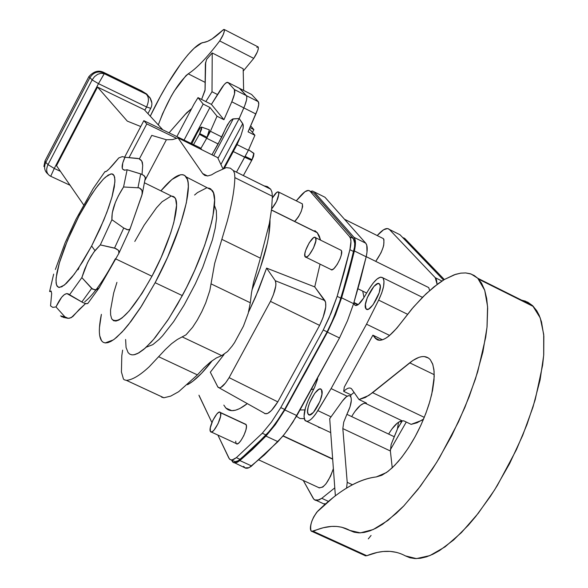<?xml version="1.0" encoding="UTF-8"?>
<svg xmlns="http://www.w3.org/2000/svg" width="588" height="588" viewBox="0 0 588 588"><rect width="100%" height="100%" fill="white"/><g stroke="black" fill="none" stroke-linecap="round" stroke-linejoin="round"><path stroke-width="0.88" d="M151.792 102.819L149.947 97.593L146.111 94.087L104.245 73.698L98.49 83.658L146.574 106.965C149.139 101.085 148.984 96.785 146.111 94.087L142.105 91.14L104.399 72.794L102.79 72.339L104.245 73.698L101.085 73.272L97.667 74.301L94.528 76.631L92.14 79.909L48.01 164.633C45.768 169.675 46.379 173.394 49.826 175.797L50.619 176.238M145.111 180.031L166.389 139.753L172.578 139.584L178.039 137.893L202.853 173.813L204.874 175.474L207.836 175.922L211.511 174.871L215.84 172.313L226.27 167.609L230.305 168.146L233.392 170.608L234.553 173.423L234.855 177.627C234.546 189.071 232.017 203.595 227.262 221.198L214.664 263.402L209.828 290.531L205.741 302.857L201.824 311.633L197.325 320.004L192.621 327.266L186.028 334.815L177.304 339.496L171.578 343.679L165.382 349.485L149.271 366.706C140.025 375.328 132.41 379.877 126.427 380.363L124.222 379.789L123.436 378.995L121.422 371.991L121.804 355.725L122.627 350.139M146.236 347.199L152.829 344.627L159.061 339.467L162.494 335.895L173.644 321.629L184.14 305.025L195.319 283.908L202.75 267.327L212.43 239.831L215.245 228.041L216.568 218.207L216.362 210.688L214.436 205.433M222.786 168.462L217.67 157.628L178.039 137.893M221.83 239.338L260.411 258.161L269.37 223.433L271.634 208.762L272.369 196.26L271.935 192.011L270.664 189.174L267.305 186.558L264.086 185.874M162.854 129.845L144.325 109.736L97.52 87.075L127.287 121.113L140.76 126.53M60.483 171.351L54.265 168.455L50.715 176.275L70.31 185.382M83.856 205.19L56.514 165.684L97.52 87.075M202.059 149.852L200.089 147.794L143.839 120.672L146.787 123.936L176.65 138.32M124.685 157.077L143.839 120.672M260.411 258.161L253.546 282.24L251.451 293.044L250.312 302.769L211.041 283.857M182.464 337.034L221.735 355.615L227.549 351.521L232.157 346.038L234.538 342.628L243.439 326.171L248.202 313.353L250.312 302.769M221.735 355.615L216.369 357.952L210.453 362.01L204.087 367.698L197.399 374.894L158.833 356.798M161.568 397.128L163.905 397.767L170.711 396.114L178.649 391.718L197.399 374.894M139.385 158.87L151.763 135.387L166.389 139.753M129.051 157.613L146.787 123.936M124.678 170.226L122.635 169.123C121.51 167.051 122.289 163.104 124.972 157.268L122.311 156.621L118.791 157.922C110.5 168.087 105.891 172.644 104.98 171.586L93.183 188.55L79.358 213.246L79.071 215.781L91.875 193.944L97.998 185.374L103.539 178.965L108.229 175.048L111.808 173.864L114.094 175.525L114.947 179.979L114.293 187.058L112.139 196.429L108.582 207.623L103.804 220.066L91.625 245.997L94.969 250.62L100.32 244.902L111.911 219.714L112.249 212.988L115.292 202.632L118.357 195.892L123.561 186.991L127.118 169.763L124.325 170.189L122.635 169.123L124.891 170.226L122.635 169.123L122.289 168.3L122.76 163.001L124.972 157.268L122.311 156.621L118.791 157.922L109.081 169.013L106.193 171.483L104.98 171.586L93.183 188.55L79.358 213.246L75.925 219.398L65.07 242.888L75.925 219.398M127.118 169.763L140.716 173.894L137.996 187.594L140.716 173.894L143.994 175.54L145.383 178.01L144.707 176.231L141.928 174.32L127.118 169.763L123.561 186.991L139.253 187.859L141.943 190.328L142.252 193.996L130.014 229.085L128.059 229.857L123.745 228.034L114.542 248.07L118.614 250.437L118.864 253.354L99.151 287.863L97.343 289.414L95.05 289.957L91.662 288.414L81.835 301.982L85.187 303.54L87.708 303.599L99.247 287.738M116.931 282.365L113.682 292.949L110.537 310.074L110.625 314.867L111.602 318.615L113.484 320.688L115.961 321.055L118.805 320.085L122.157 317.873L129.25 310.898L142.046 293.339L151.961 276.257L115.74 258.911L151.961 276.257C170.013 242.793 180.964 204.617 174.937 197.744L171.549 196.083M129.838 354.189L131.903 354.865L133.976 354.792L138.908 352.851L143.744 349.404L151.432 341.885L155.592 337.02L168.866 318.534L182.317 295.602L155.136 282.71L167.587 257.257L180.553 224.028L186.381 202.698L188.322 186.617L188.079 182.662L187.403 179.48L184.794 175.489L182.897 174.702L180.634 174.724L171.917 179.494L160.899 190.865C173.21 176.179 181.641 171.534 186.198 176.929C194.209 186.198 179.531 237.545 155.136 282.71L182.317 295.602C206.579 250.907 220.676 199.81 212.187 190.336L207.498 187.917M142.053 174.121L142.7 165.463L142.053 174.121M79.042 267.54L78.108 269.738M87.759 303.437L86.12 303.761L82.959 302.622L69.494 294.684C65.878 291.597 61.373 295.676 55.985 306.914L64.9 316.836L66.973 318.123L69.494 318.248L72.772 316.609L79.284 309.398L85.503 303.629L71.295 317.63L68.223 318.336L64.9 316.836L60.49 315.918L64.9 316.836L55.985 306.914L52.788 307.384L50.546 305.87L52.788 307.384L55.985 306.914L61.622 297.3L64.349 294.61L66.841 293.544L81.835 301.982L91.662 288.414L81.85 277.609L69.56 294.75L81.85 277.609L87.399 263.005L91.022 256.361L94.969 250.62L91.625 245.997L78.182 268.694L71.883 277.279L66.319 283.416L61.762 286.812L58.44 287.341L56.492 285.026L55.985 280.028L56.933 272.634L59.256 263.24L67.488 240.389L79.071 215.781L79.358 213.246M84.694 301.842C93.316 295.036 103.539 280.667 115.373 258.735M137.805 158.429L124.972 157.268L138.974 158.701L141.796 161.075L142.7 165.463L142.333 162.185L141.039 160.083L138.974 158.701L135.093 158.165M119.026 253.031L129.992 229.129M51.303 291.42L49.605 291.516L53.662 274.111L49.605 291.516L51.024 291.009L51.678 293.405L50.546 305.87M114.542 248.07L123.745 228.034L111.911 219.714L100.32 244.902L115.785 248.496L118.614 250.437L119.232 251.929L118.864 253.354L99.151 287.863L96.241 289.833L92.676 289.222L81.85 277.609L84.701 269.164L88.391 261.043L93.823 252.149L100.32 244.902L114.542 248.07M55.375 269.502L65.07 242.888L55.375 269.502M128.044 352.557L129.816 354.182L132.057 354.88L134.733 354.637L137.82 353.439L145.118 348.214L153.63 339.372L167.815 320.159L177.547 304.224L186.617 287.334L194.65 270.384L204.69 245.299L211.489 222.749L212.922 216.156L214.591 200.089L213.488 192.923L210.702 188.866L208.725 188.035M206.381 188.006L197.465 192.592L194.577 195.04M125.619 339.474L126.06 347.508L128.169 352.726M155.136 282.71L140.606 307.546L131.058 321.269L122.157 331.977L114.329 339.195L110.926 341.4L107.92 342.657L105.326 342.951L103.187 342.297L101.503 340.709C98.674 336.358 98.637 327.567 101.393 314.352L99.438 327.685L99.357 332.029L99.695 335.704L101.621 340.878L103.201 342.312L105.178 342.936L113.344 339.901L116.733 337.255L124.318 329.589L128.449 324.635L141.657 305.9L155.136 282.71M112.043 319.372C119.364 324.87 132.667 310.493 151.961 276.257L161.112 257.544L170.682 233.076L173.886 222.198L176.547 205.293L175.636 199.045L174.239 196.965L172.688 196.179M171.034 196.135L162.053 201.772L156.467 207.829L144.148 225.16L134.792 241.447M91.625 245.997L82.761 261.579L74.176 274.331L64.482 285.026L59.337 287.488L57.168 286.378L56.088 283.151L56.132 277.955L59.447 262.593L64.467 247.93L71.185 231.9L79.071 215.781L87.487 200.868L95.756 188.351L103.216 179.296L105.414 177.186L110.823 173.938L112.168 173.916L113.271 174.445L114.653 177.135L114.903 181.92L111.955 197.083L106.92 212.18L99.938 229.004L91.625 245.997M131.006 226.189L129.852 229.349L128.846 229.871L127.104 229.643L123.745 228.034L111.911 219.714C111.463 210.783 115.344 199.876 123.561 186.991L139.253 187.859L141.296 189.285L142.311 191.512L141.899 195.231L131.006 226.189M61.483 316.697L64.93 317.292M314.852 230.636L317.38 232.797L271.48 210.078L317.38 232.797L319.321 236.097L320.563 240.139L317.204 232.583L311.103 229.563M219.273 387.911L263.997 412.96C266.93 415.532 271.531 411.835 277.793 401.876L229.114 377.636C223.932 386.037 220.213 389.212 217.957 387.176L210.32 372.211L217.773 386.875L219.478 387.911L220.735 387.529L225.557 382.972L229.114 377.636L270.465 301.379L273.369 294.794L275.772 285.974L275.941 283.725L275.28 280.719L266.599 268.106L275.28 280.719L324.921 300.593L314.727 286.907L266.599 268.106L255.611 296.822L248.555 312.11L258.566 289.825L266.599 268.106L314.727 286.907L320.07 264.152L314.727 286.907L325.598 302.1L325.752 306.951L323.04 317.52L319.607 325.385L277.793 401.876L271.347 410.6L267.525 413.504L264.688 413.607M210.32 372.211L224.028 354.505L210.32 372.211M225.395 407.521C229.937 412.732 237.243 411.431 247.305 403.618M270.002 220.044C270.237 236.817 264.233 260.109 251.98 289.921L260.278 268.135L267.297 243.373L268.694 236.126L270.002 220.044M212.275 360.62C202.809 372.939 194.554 380.965 187.513 384.699L192.915 381.186L201.64 373.211L212.275 360.62M278.624 192.048C279.138 196.767 276.801 202.404 271.612 208.96L276.581 201.441L278.962 193.599L278.624 192.048L276.801 192.283L272.354 198.046C275.213 193.224 277.301 191.218 278.616 192.041L302.372 203.867L278.624 192.048M294.698 221.331L294.595 221.397C300.167 215.362 302.761 209.519 302.372 203.867L302.636 206.645L301.203 211.474L298.55 216.722L295.58 220.596M315.543 237.662C318.578 240.617 307.722 260.69 305.179 256.846L307.208 256.728L309.229 254.847L313.47 248.048L315.866 240.779L315.543 237.662L314.315 237.368L313.47 237.795L309.259 242.726L305.694 250.282L304.849 253.671L305.15 256.809C302.203 253.737 312.963 233.87 315.528 237.648L341.18 250.326L341.54 251.054L341.283 255.074L340.084 258.779L337.196 264.468L333.911 268.598L332.051 269.752L330.801 269.4M305.9 257.199L330.838 269.436C333.521 273.346 344.37 253.354 341.194 250.341L340.423 249.959L341.194 250.341M220.493 412.717C222.852 416.466 212.9 435.414 210.541 431.673L212.136 431.768L214.003 430.166L218.067 423.661L220.581 416.216L220.493 412.717L220.059 412.225L218.692 412.379L216.832 414.003L212.797 420.464L210.291 427.858L210.357 431.379C208.079 427.52 217.95 408.77 220.324 412.46L246.129 424.661L220.493 412.717M211.305 432.026L236.185 443.543C238.684 447.343 248.628 428.468 246.129 424.661L246.438 426.712L245.931 429.872L243.822 435.612L240.779 440.802L238.735 443.051L237.06 443.903L236.001 443.249L235.707 441.176M362.722 291.119L363.987 297.454L362.722 291.119M313.838 388.889L311.794 389.506L313.838 388.889M383.435 238.662L344.48 219.251L383.435 238.662C385.111 243.983 382.538 251.554 375.732 261.359L380.98 252.847L383.067 247.555L383.736 245.1L383.957 239.625L383.435 238.662M366.214 256.647L428.696 287.569L429.652 290.509L428.711 287.583L366.214 256.655L427.461 286.959M332.676 459.206L282.953 436.002L332.676 459.206M258.86 459.934L318.689 487.584C323.657 488.562 328.545 482.256 333.367 468.643L330.625 476.104L326.017 483.777L322.841 487.04L319.115 487.93M235.516 461.69L237.655 461.065L240.147 459.404L236.361 457.655L232.26 459.889L230.864 459.875L229.401 458.941L217.883 435.069L228.85 458.059L230.048 459.522L231.745 459.956L233.877 459.324L236.361 457.655L262.292 433.238L271.516 421.978L280.777 407.609L323.253 329.986L331.11 313.036L337.152 296.345L344.098 272.45L349.904 249.687L350.948 241.514L350.558 238.618L349.588 236.677L310.023 191.188L308.421 190.409L304.922 191.754L296.279 200.824L300.49 195.922C304.944 190.931 308.119 189.351 310.023 191.188L313.5 192.923L311.934 192.144L313.5 192.923L353.344 238.544L313.5 192.923L310.023 191.188L349.588 236.677C351.286 238.809 351.389 243.145 349.904 249.687L337.152 296.345L329.03 317.917L323.253 329.986L280.777 407.609L284.636 409.424L306.157 371.278L327.112 331.853L331.235 323.437L338.24 306.451L347.92 274.324L354.505 247.122L354.718 243.381L353.344 238.544L349.588 236.677M199.251 396.018L211.9 422.522L198.942 395.173M245.681 424.161L246.129 424.661L244.858 424.066M247.313 403.618L239.808 408.55L235.56 410.204L231.797 410.659L225.902 408.079L223.83 405.103M234.884 462.947L245.835 468.261L247.879 468.173L250.988 466.527L277.933 441.669L284.666 433.87L292.868 422.206L339.496 337.968L327.45 332.154L284.842 409.961L275.382 424.61L265.952 436.09L252.59 449.35L239.86 460.558L237.251 462.293L233.23 462.484L231.496 459.956L232.561 461.874L234.09 462.859L236.67 462.55L239.86 460.558L251.664 465.997L239.86 460.558L265.952 436.09L277.933 441.669L265.952 436.09L275.382 424.61L284.842 409.961L296.889 415.62L284.842 409.961L327.45 332.154L339.496 337.968L347.493 320.695L353.608 303.665L341.621 297.815L335.469 314.852L327.45 332.154L335.469 314.852L341.621 297.815L353.608 303.665L366.177 256.802L354.366 250.951L348.566 273.817L341.621 297.815L354.366 250.951L366.177 256.802C367.691 249.959 367.537 245.416 365.714 243.167L353.998 237.346L355.027 239.375L355.218 246.313L354.366 250.951C355.909 244.116 355.784 239.581 354.005 237.354L365.714 243.167L324.944 197.237L314.095 191.82L354.005 237.354M310.486 191.416L312.419 191.004L314.095 191.82L353.998 237.346L365.707 243.16L366.765 245.203L367.008 252.156L366.177 256.802L360.473 279.668L353.608 303.665L347.493 320.695L339.496 337.968L296.889 415.62L287.407 430.232L282.622 436.414L264.49 454.855L249.04 467.717L244.968 467.886L243.675 466.335M231.613 459.956L235.068 461.683L238.258 460.742L252.833 448.232L270.7 429.85L280.042 416.929L284.636 409.424L327.112 331.853L323.253 329.986L327.112 331.853L332.881 319.784L340.996 298.219L337.152 296.345L340.996 298.219L353.689 251.561L349.904 249.687L353.689 251.561C355.167 245.012 355.049 240.676 353.344 238.544M325.098 504.291L324.649 503.607M398.179 233.848L400.016 234.774L443.499 280.042L400.016 234.774L398.179 233.848M331.933 458.589L331.434 458.618M321.783 498.315L328.449 501.388L321.783 498.315L317.204 500.462L315.594 500.366L313.874 499.3L303.268 480.455L313.184 498.33L314.639 499.947L319.027 499.947L321.783 498.315L334.785 487.871L321.783 498.315M377.217 235.553L378.701 233.958C383.53 228.901 387.095 227.402 389.381 229.452L400.016 234.774L389.381 229.452L435.245 277.69L389.381 229.452L387.507 228.541L383.56 229.776L377.217 235.553M441.948 281.02L435.245 277.69L437.127 284.394L436.465 279.807L435.245 277.69L441.948 281.02L435.252 277.698M406.271 422.037L390.314 449.849L406.271 422.037M404.103 238L444.33 279.535L404.941 238.618L403.155 237.728M402.582 237.442L404.941 238.618L402.582 237.442M428.696 287.569L427.439 286.959M316.667 426.013L321.129 428.115L318.439 427.263M300.167 409.968L304.885 409.902L300.167 409.968M296.484 416.311L299.902 418.48L304.239 418.7L299.902 418.48L296.484 416.311M314.095 191.82L324.944 197.237L323.29 196.414L324.944 197.237L365.707 243.16M236.361 457.655L240.147 459.404L266.136 435.024L262.292 433.238L236.361 457.655M262.292 433.238L266.136 435.024L275.368 423.779L284.636 409.424L280.777 407.609L271.516 421.978L262.292 433.238M229.114 377.636L277.793 401.876L319.607 325.385L270.465 301.379L229.114 377.636M270.465 301.379L319.607 325.385C325.289 313.367 327.053 305.106 324.921 300.593L275.28 280.719C276.845 284.416 275.243 291.303 270.465 301.379M346.891 414.327L394.247 436.737L391.145 444.499L390.373 450.996L342.833 428.601L343.737 422.118L346.891 414.327L394.247 436.737L397.437 428.961L398.546 422.191L397.341 429.291L391.145 444.499L390.373 450.996L392.24 467.798L398.245 461.514C411.394 445.77 421.647 426.697 428.99 404.294L431.732 394.276L434.223 376.636L433.915 369.521L432.592 363.832L430.298 359.709L432.841 364.553L434.106 371.418L434.032 380.069L432.606 390.182L429.872 401.376L425.918 413.202L420.905 425.19L415.04 436.84L408.55 447.696L401.714 457.302L394.798 465.284L388.08 471.348L381.832 475.273L376.283 476.934L386.463 472.539L392.24 467.798L390.373 450.996L342.833 428.601L347.214 482.329L342.833 428.601L343.737 422.118L346.891 414.327C351.095 405.647 352.286 399.612 350.47 396.238C348.662 394.688 345.964 396.305 342.363 401.097L329.706 418.693L335.366 495.824L329.706 418.693L342.363 401.097L346.494 396.672L348.831 395.621L349.764 395.739L351.021 397.231L351.345 400.252L350.036 406.852L346.891 414.327M352.44 484.755L347.214 482.329L346.582 488.099L347.214 482.329L352.44 484.755M308.134 414.084C304.4 409.094 317.689 384.368 321.342 389.521L319.916 389.006L318.821 389.381L314.8 393.225L309.714 402.493L308.149 407.381L307.59 411.446L308.134 414.084L309.692 414.878L313.404 412.409L319.968 401.347L321.945 394.232L321.504 389.741C325.377 394.548 311.949 419.611 308.325 414.356L309.795 414.863L308.134 414.084M365.979 308.796C361.701 304.43 375.725 278.822 379.539 284.055L377.827 283.592L373.909 286.452L367.287 297.646L365.398 304.569L365.979 308.796L367.691 309.347L368.86 308.884L373.079 304.753L379.194 292.743L380.267 286.466L379.561 284.077C383.993 288.26 369.815 314.212 366.037 308.869L367.206 309.398L365.979 308.796M304.797 420.155C302.996 415.503 304.635 407.844 309.714 397.179L314.573 387.426L308.068 400.671L305.488 407.668L304.003 416.51L305.099 420.582C307.972 422.779 312.228 419.465 317.865 410.622L331.095 388.595L366.522 324.194L378.65 300.115L407.521 314.264L378.65 300.115L366.522 324.194L389.646 335.439L366.522 324.194L331.095 388.595L347.163 396.231L331.095 388.595L315.903 413.658C312.375 418.612 309.376 421.184 306.914 421.383L304.797 420.155M521.6 300.145L525.554 301.203L532.581 305.628L536.719 310.699L539.13 315.205L541.504 321.886L543.849 336.086L543.738 354.718L542.636 365.148L535.183 399.781L526.966 424.565L516.47 449.592L497.375 485.416L490.37 496.426L475.802 516.404L468.386 525.187L453.664 539.946L439.53 550.588L432.849 554.271L426.498 556.836L420.538 558.262L415.003 558.571L409.946 557.769L405.397 555.888L416.429 558.6L429.843 555.609L445.079 546.847L461.477 532.559L478.264 513.287L494.604 489.892L509.671 463.498L522.681 435.436L532.978 407.131L540.085 380.002L543.687 355.387L543.709 334.403L540.24 317.939L532.581 305.628L477.757 278.256L471.186 274.052L465.674 272.928L460.816 273.133L454.281 274.765L444.388 279.498L433.856 286.944L422.912 296.874L411.806 309.031L400.759 323.135C389.3 338.049 380.855 343.135 375.416 338.387L372.895 335.167L382.42 339.783L372.895 335.167L344.281 387.095L343.693 391.373L344.281 387.095L372.895 335.167L377.04 339.666C380.032 341.121 384.045 339.864 389.087 335.895L396.797 328.192L413.393 307.171L426.065 293.794L438.435 283.438L444.388 279.498L455.626 274.317L460.816 273.141L465.667 272.928L470.135 273.707L474.178 275.478L477.757 278.256L532.581 305.628L527.752 302.181L520.248 299.961M353.939 302.563L358.18 304.628L353.939 302.563M351.668 416.583C356.666 408.087 361.135 403.618 365.075 403.184L402.273 420.876C398.194 421.243 393.651 425.639 388.639 434.084M351.036 394.864L350.654 396.327L351.036 394.864L343.693 391.373L351.036 394.864L354.094 392.431L351.036 394.864M354.902 411.482L360.393 405.36L363.671 403.419L366.493 403.111L359.003 399.539L368.882 395.423L409.711 362.818L434.238 374.688L409.711 362.818C418.619 355.799 425.411 354.682 430.085 359.459L428.549 358.07L424.205 356.541L421.67 356.659L418.928 357.357L412.916 360.459L372.608 392.681L424.293 417.362L372.608 392.681L365.354 397.488L359.003 399.539L366.493 403.111L365.075 403.184L402.273 420.876L403.75 420.832L411.152 424.36L417.01 422.809L423.595 419.068L421.434 420.486L411.152 424.36L403.75 420.832L400.825 421.089L397.459 422.97L391.887 429.02M477.757 278.256L481.565 283.181L484.652 290.082L486.71 298.667L487.665 308.222L487.055 326.744L485.725 337.144L477.699 371.785L469.195 396.657L458.522 421.824L439.376 457.964L432.4 469.106L417.987 489.356L403.434 506.312L396.275 513.353L382.538 524.312L376.077 528.149L369.97 530.854L364.251 532.434L358.981 532.882L354.189 532.213L341.804 527.238L336.814 526.451L331.588 526.407L323.356 527.723L311.64 531.412C309.861 530.141 309.979 526.598 312 520.77L313.691 516.962L316.792 512.177L333.286 497.433C348.735 485.247 363.068 478.411 376.283 476.934C358.482 479.11 339.004 490.473 317.851 511.023C311.89 518.704 309.641 525.363 311.096 531.008L313.22 531.28C327.244 525.01 339.474 524.731 349.919 530.457L360.341 532.875L373.182 529.553L387.918 520.446L403.912 505.805L420.42 486.195L436.612 462.491L451.672 435.84L464.821 407.58L475.398 379.15L482.895 351.984L486.989 327.413L487.577 306.546L484.718 290.281L477.757 278.256M359.003 399.539L351.867 389.212C350.176 387.051 347.457 387.771 343.693 391.373C347.236 387.962 349.875 387.132 351.617 388.889L359.003 399.539M375.144 338.063L379.686 340.261L375.144 338.063M312.228 531.523L364.553 555.381L366.794 555.719L313.22 531.28L366.794 555.719L365.133 555.807M371.072 535.455L368.286 538.88M405.397 555.888C394.239 549.839 381.377 549.787 366.794 555.719L377.356 552.411L383.163 551.5L390.138 551.382L396.768 552.426M317.726 378.819L314.573 387.426L317.726 378.819M357.886 304.834L353.851 302.864L357.886 304.834M354.748 304.981L353.638 303.562L355.395 305.466L358.408 304.459L363.604 298.079C359.709 304.15 356.776 306.473 354.807 305.054L354.748 304.981M369.102 288.973L363.604 298.079L369.102 288.973C375.144 279.396 379.752 275.691 382.942 277.867C385.191 281.806 383.758 289.222 378.65 300.115L381.722 292.986L383.589 286.327L384.008 281.057L382.935 277.852L380.517 277.139L377.092 278.977L373.115 283.107L369.102 288.973M402.221 420.876L401.545 422.096L400.038 421.375L401.545 422.096L397.532 428.637L402.221 420.876M331.037 416.841L317.865 410.622L331.037 416.841M245.137 156.371L252.068 159.723L253.832 153.284L248.614 149.771L253.965 153.608L253.443 156.606L252.068 159.723L245.137 156.371L244.667 157.239L233.318 151.564L240.793 135.997L243.109 128.441L243.087 124.406L239.184 118.541L243.836 107.891L255.846 113.969C258.558 107.486 259.381 103.392 258.308 101.695L246.372 95.631L239.867 88.516L251.62 94.492L258.308 101.695L246.372 95.631C247.408 97.314 246.563 101.401 243.836 107.891L255.846 113.969L248.055 131.837L254.913 135.291L248.386 150.285L245.137 156.371M201.603 99.438L205.021 90.515L205.366 64.07L206.586 59.41L212.224 52.957L243.175 68.774L243.63 90.434L243.175 68.774L243.63 90.434L243.175 68.774L212.224 52.957L212.011 91.757L212.224 52.957L243.175 68.774L212.224 52.957L206.586 59.41L212.224 52.957L206.586 59.41L205.366 64.07L205.69 62.1L205.08 89.795L201.603 99.438L205.021 90.515L201.603 99.438M150.271 116.189C168.212 78.101 193.077 43.306 203.646 42.468L207.557 41.351L212.106 38.904L223.844 29.429L224.454 30.62L223.322 34.42L219.706 40.925C207.16 57.462 196.671 68.428 188.248 73.823L185.948 75.646L174.254 91.067L171.123 96.403L162.597 113.675L158.304 124.906C167.411 100.577 177.392 83.555 188.248 73.823L205.161 82.393L188.248 73.823C196.671 68.428 207.16 57.462 219.706 40.925L253.729 58.381C257.14 53.273 258.647 49.473 258.235 46.996L258.323 48.87L257.353 51.913L253.729 58.381L219.706 40.925C207.16 57.462 196.671 68.428 188.248 73.823C177.392 83.555 167.411 100.577 158.304 124.906L162.597 113.675L171.123 96.403L174.254 91.067L185.948 75.646L188.248 73.823C196.671 68.428 207.16 57.462 219.706 40.925L253.729 58.381L243.219 71.104L253.729 58.381L257.353 51.913L258.323 48.87L258.235 46.996L224.293 29.518C224.616 31.965 223.087 35.765 219.706 40.925L222.815 35.581L224.322 31.377L224.469 30.025L223.844 29.429L222.955 30.039C214.936 37.698 208.497 41.844 203.646 42.468L201.64 43.02L203.646 42.468C193.077 43.306 168.212 78.101 150.271 116.189L160.318 96.506L167.374 84.157L181.479 62.85L188.087 54.566L194.121 48.267L201.64 43.02L194.121 48.267L188.087 54.566L181.479 62.85L167.374 84.157L160.318 96.506L150.271 116.189M249.371 128.816L254.913 135.291L248.386 150.285L237.037 144.604L248.386 150.285L236.472 172.144L244.667 157.239L251.693 160.428L252.068 159.723L243.359 175.569L251.693 160.428L233.318 151.564L224.484 167.933L237.037 144.604L240.793 135.997L223.616 168.175L240.793 135.997L243.109 128.441L243.278 125.501L242.726 123.612L220.919 164.508L242.726 123.612L239.184 118.541L217.986 158.312L239.184 118.541L232.473 119.055L229.563 121.62L225.623 128.375L221.845 136.989L210.416 131.264L217.023 116.226L209.953 107.479L190.916 143.369L209.953 107.479L203.154 104.054L198.009 97.623L194.106 103.988L176.848 136.592L194.106 103.988L198.009 97.623L211.415 104.385L198.009 97.623L203.154 104.054L209.953 107.479L217.023 116.226L223.94 119.702L231.797 101.797L243.836 107.891L239.184 118.541L243.836 107.891C246.563 101.401 247.408 97.314 246.372 95.631L246.828 97.189L246.534 99.945L244.74 105.715L239.184 118.541L217.986 158.312L239.184 118.541L233.274 118.849L213.679 155.644L233.274 118.849L230.592 120.466L227.497 124.671L218.133 143.972L206.704 138.261L210.416 131.264L217.023 116.226L223.94 119.702L231.797 101.797L243.836 107.891L244.74 105.715L246.534 99.945L246.828 97.189L246.372 95.631L234.399 89.552L228.078 82.526L251.62 94.492L258.308 101.695L258.742 104.51L257.5 109.706L248.055 131.837L254.913 135.291L249.371 128.816M239.323 88.237L246.372 95.631L234.399 89.552C235.406 91.221 234.531 95.3 231.797 101.797L234.516 93.845L234.399 89.552L228.078 82.526L239.867 88.516L246.372 95.631L239.323 88.237M184.816 114.822L191.659 108.604L186.859 112.602L191.659 108.604L184.816 114.822L186.859 112.602L169.057 132.837L184.816 114.822M222.955 30.039L224.293 29.518C224.616 31.965 223.087 35.765 219.706 40.925L253.729 58.381C257.14 53.273 258.647 49.473 258.235 46.996L224.293 29.518L222.955 30.039C214.936 37.698 208.497 41.844 203.646 42.468L207.557 41.351L212.106 38.904L222.955 30.039M256.838 47.481L257.757 46.886L256.838 47.481M217.509 94.536L212.011 91.757L205.815 101.562L212.011 91.757L217.509 94.536L212.011 91.757L212.224 52.957L212.011 91.757L217.509 94.536M250.65 125.883L253.876 129.617L249.893 127.611L253.876 129.617L252.406 132.366L253.876 129.617L250.65 125.883M209.012 129.698L201.691 127.148L200.354 127.721L196.965 133.373C198.942 129.139 200.501 127.045 201.64 127.096L208.924 129.705M207.167 137.386L210.416 131.264L221.845 136.989L211.945 154.784L218.133 143.972L206.704 138.261L209.335 129.852L209.144 132.623L207.167 137.386L199.817 133.594L207.167 137.386M220.36 89.927C224.072 84.077 226.645 81.607 228.078 82.526L226.057 82.835L223.991 84.819L211.415 104.385L223.94 119.702L211.415 104.385L220.36 89.927M243.219 71.104L253.729 58.381L243.219 71.104M205.366 64.07L205.08 89.795L205.366 64.07M205.815 101.562L212.011 91.757L205.815 101.562M200.802 148.543L206.704 138.261L200.802 148.543M184.073 140.069L203.154 104.054L184.073 140.069M196.965 133.373L191.828 143.81L196.965 133.373M201.691 127.148L199.435 134.307L206.704 138.261L199.435 134.307L201.515 129.514L201.691 127.148M193.525 144.633L199.435 134.307L193.525 144.633M105.627 73.36L105.098 73.088M140.804 90.486L141.348 90.765M202.676 173.563L207.483 175.944M233.421 170.652L270.664 189.174M150.668 98.88L146.706 94.029L141.318 90.728L105.597 73.324C103.958 72.765 97.329 67.245 88.891 76.609L92.14 79.909L98.49 83.658L54.265 168.455L48.01 164.633L45.79 162.398L89.795 77.888C93.198 72.596 97.615 70.861 103.062 72.699M150.682 108.302L146.574 106.965L144.832 110.287M147.933 113.653L150.69 108.42C153.093 103.767 151.858 99.166 146.978 94.624L145.853 93.543M47.878 174.041C44.409 170.954 43.718 167.073 45.79 162.398L45.011 160.899L88.862 76.668M234.855 177.627L272.369 196.26M126.427 380.363L163.905 397.767M207.182 175.952L202.853 173.813M270.627 189.13L233.392 170.608M43.894 166.522L44.975 160.98M160.715 396.305L126.391 380.363M174.937 197.744L144.677 182.905M186.198 176.929L212.187 190.336M87.708 303.599L99.534 287.341M68.046 318.329L63.159 317.336M145.39 177.525L142.252 193.996M130.014 229.085L118.989 253.105M357.967 288.781L366.647 293.044M283.115 435.811L332.654 458.927M324.966 504.408L316.469 500.498M344.472 219.236L383.42 238.647M220.324 412.46L245.953 424.396M278.616 192.041L302.357 203.852M317.204 232.583L271.494 209.96M353.969 302.46L358.276 304.562M379.26 340.254L375.416 338.387M533.559 306.605L478.661 279.197M355.85 305.562L354.807 305.054M422.441 297.344L382.942 277.867M306.804 421.383L330.728 432.621M366.037 308.869L367.125 309.398M308.325 414.356L309.464 414.885M248.606 149.778L253.832 153.284M228.078 82.526L251.62 94.492M209.284 129.794L201.64 127.096"/></g></svg>
